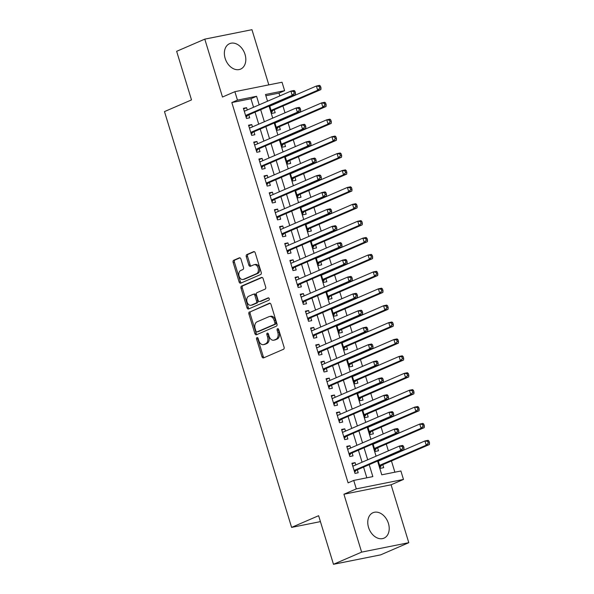 <?xml version="1.0" encoding="UTF-8"?>
<svg xmlns="http://www.w3.org/2000/svg" width="594" height="594" viewBox="0 0 594 594"><rect width="100%" height="100%" fill="white"/><g stroke="black" fill="none" stroke-linecap="round" stroke-linejoin="round"><path stroke-width="0.89" d="M256.994 337.592A1.218 0.832 -101.3 0 0 256.578 339.085L261.969 356.712A1.745 1.188 -101.3 0 0 263.409 357.944A1.745 1.188 -101.3 0 0 263.58 357.892L283.472 349.294A1.745 1.188 -101.3 0 0 284.066 347.156L278.675 329.529A1.218 0.832 -101.3 0 0 277.665 328.66A1.218 0.832 -101.3 0 0 277.547 328.697A1.218 0.832 -101.3 0 0 277.131 330.197L277.829 332.477A5.584 3.809 -101.3 0 1 275.913 339.315L274.257 340.035A5.584 3.809 -101.3 0 1 273.73 340.199A5.584 3.809 -101.3 0 1 269.097 336.256L268.399 333.969A1.218 0.832 -101.3 0 0 267.389 333.108A1.218 0.832 -101.3 0 0 267.27 333.145A1.218 0.832 -101.3 0 0 266.854 334.645L267.552 336.924A5.584 3.809 -101.3 0 1 265.637 343.763L263.981 344.475A5.584 3.809 -101.3 0 1 263.454 344.646A5.584 3.809 -101.3 0 1 258.821 340.696L258.123 338.417A1.218 0.832 -101.3 0 0 257.113 337.555A1.218 0.832 -101.3 0 0 256.994 337.592M257.841 337.875A1.218 0.832 -101.3 0 0 257.848 338.832L263.239 356.459A1.745 1.188 -101.3 0 0 264.174 357.64M278.393 328.987A1.218 0.832 -101.3 0 0 278.408 329.937L279.106 332.224L277.829 332.477M268.117 333.427A1.218 0.832 -101.3 0 0 268.124 334.385L268.822 336.664L267.552 336.924M225.148 58.383A13.862 10.031 66.6 0 0 240.592 69.119A13.862 10.031 66.6 0 0 245.032 54.403A13.862 10.031 66.6 0 0 229.588 43.666A13.862 10.031 66.6 0 0 225.148 58.383M368.547 527.42A13.862 10.031 66.6 0 0 383.991 538.157A13.862 10.031 66.6 0 0 388.431 523.44A13.862 10.031 66.6 0 0 372.987 512.711A13.862 10.031 66.6 0 0 368.547 527.42M240.919 259.029A1.745 1.188 -101.3 0 0 239.471 257.796A1.745 1.188 -101.3 0 0 239.308 257.848L233.724 260.261A1.745 1.188 -101.3 0 0 233.13 262.399L239.115 281.972A1.745 1.188 -101.3 0 0 240.563 283.204A1.745 1.188 -101.3 0 0 240.726 283.152L260.618 274.547A1.745 1.188 -101.3 0 0 261.219 272.416L255.227 252.836A1.745 1.188 -101.3 0 0 253.787 251.604A1.745 1.188 -101.3 0 0 253.616 251.656L246.874 254.574A1.745 1.188 -101.3 0 0 246.28 256.705L248.841 265.087A1.745 1.188 -101.3 0 0 250.289 266.32A1.745 1.188 -101.3 0 0 250.453 266.268L253.794 264.82A4.67 3.185 -101.3 0 1 254.239 264.686A4.67 3.185 -101.3 0 1 258.197 268.302A4.67 3.185 -101.3 0 1 256.511 273.7L243.414 279.358A4.67 3.185 -101.3 0 1 242.976 279.499A4.67 3.185 -101.3 0 1 239.011 275.876A4.67 3.185 -101.3 0 1 240.704 270.485L242.887 269.542A1.745 1.188 -101.3 0 0 243.481 267.404L240.919 259.029M253.556 107.269L250.95 98.73L231.831 102.562L237.459 100.126L234.875 91.676L282.031 82.232L284.615 90.682L265.496 94.513L267.545 101.218M333.479 564.3L361.627 552.123L408.791 542.686L380.643 554.863L333.479 564.3L318.622 515.703L291.602 527.39L164.486 111.598L191.506 99.911L176.648 51.314L204.789 39.137L222.49 97.03L234.875 91.676M408.791 542.686L391.09 484.793L343.926 494.238L361.627 552.123M343.926 494.238L356.311 488.877L353.727 480.427L372.846 476.603L369.201 464.664M231.831 102.562L348.099 482.863L353.727 480.427M249.502 311.857A1.745 1.188 -101.3 0 0 248.901 313.996L254.893 333.568A1.745 1.188 -101.3 0 0 256.341 334.801A1.745 1.188 -101.3 0 0 256.504 334.749L276.396 326.151A1.745 1.188 -101.3 0 0 276.99 324.012L271.005 304.432A1.745 1.188 -101.3 0 0 269.557 303.2A1.745 1.188 -101.3 0 0 269.394 303.252L250.779 311.605A1.745 1.188 -101.3 0 0 250.178 313.736L256.163 333.316A1.745 1.188 -101.3 0 0 257.098 334.496M247 307.774L241.016 288.194A1.745 1.188 -101.3 0 1 241.617 286.056L261.509 277.45A1.745 1.188 -101.3 0 1 261.672 277.405A1.745 1.188 -101.3 0 1 263.12 278.638L265.681 287.013A1.745 1.188 -101.3 0 1 265.08 289.152L257.016 292.642A1.745 1.188 -101.3 0 0 256.415 294.78L258.115 300.334A1.745 1.188 -101.3 0 0 259.563 301.566A1.745 1.188 -101.3 0 0 259.727 301.514L268.124 297.884A1.218 0.832 -101.3 0 1 268.243 297.846A1.218 0.832 -101.3 0 1 269.282 298.797A1.218 0.832 -101.3 0 1 268.837 300.208L248.611 308.954A1.745 1.188 -101.3 0 1 248.448 309.006A1.745 1.188 -101.3 0 1 247 307.774L248.277 307.514L242.293 287.942L241.016 288.194M268.822 84.875L251.953 29.7L204.789 39.137M269.683 105.821L271.985 113.357L275.171 112.719L274.272 109.756M274.851 122.72L277.153 130.257L280.338 129.618L279.44 126.663M280.019 139.62L282.321 147.156L285.506 146.525L284.608 143.562M285.187 156.526L287.489 164.063L290.674 163.424L289.775 160.469M290.355 173.426L292.656 180.962L295.842 180.324L294.943 177.368M295.522 190.332L297.824 197.869L301.01 197.23L300.111 194.268M300.69 207.232L302.992 214.768L306.177 214.13L305.279 211.174M305.858 224.131L308.16 231.667L311.345 231.036L310.439 228.074M311.026 241.038L313.328 248.574L316.513 247.936L315.607 244.98M316.194 257.937L318.495 265.473L321.681 264.835L320.775 261.88M321.361 274.844L323.663 282.38L326.849 281.742L325.943 278.779M326.529 291.743L328.831 299.279L332.016 298.641L331.11 295.686M331.697 308.642L333.999 316.186L337.184 315.548L336.278 312.585M336.865 325.549L339.167 333.086L342.352 332.447L341.446 329.492M342.033 342.448L344.334 349.985L347.52 349.346L346.614 346.391M347.2 359.355L349.502 366.892L352.688 366.253L351.782 363.29M352.361 376.254L354.67 383.791L357.855 383.152L356.949 380.197M357.529 393.154L359.838 400.698L363.023 400.059L362.117 397.096M362.696 410.06L365.006 417.597L368.191 416.958L367.285 414.003M367.864 426.96L370.173 434.496L373.359 433.858L372.453 430.902M373.032 443.866L375.341 451.403L378.527 450.764L377.621 447.809M355.806 464.931L355.101 462.629L351.915 463.268L355.012 473.403L358.197 472.765L357.298 469.809M350.638 448.024L349.933 445.723L346.748 446.361L349.844 456.504L353.036 455.865L352.131 452.91M345.47 431.125L344.765 428.823L341.58 429.462L344.676 439.605L347.869 438.966L346.963 436.003M340.303 414.226L339.597 411.917L336.412 412.555L339.508 422.698L342.701 422.059L341.795 419.104M335.135 397.319L334.429 395.017L331.244 395.656L334.34 405.799L337.533 405.16L336.627 402.197M329.967 380.42L329.262 378.118L326.076 378.749L329.173 388.892L332.365 388.253L331.459 385.298M324.799 363.513L324.094 361.211L320.909 361.85L324.012 371.993L327.197 371.354L326.292 368.399M319.631 346.614L318.926 344.312L315.741 344.951L318.844 355.093L322.03 354.455L321.124 351.492M314.464 329.715L313.758 327.405L310.573 328.044L313.677 338.186L316.862 337.548L315.956 334.593M309.296 312.808L308.59 310.506L305.405 311.145L308.509 321.287L311.694 320.649L310.788 317.686M304.128 295.909L303.423 293.607L300.237 294.238L303.341 304.38L306.526 303.742L305.62 300.787M298.96 279.002L298.255 276.7L295.07 277.339L298.173 287.481L301.358 286.843L300.453 283.887M293.792 262.103L293.087 259.801L289.902 260.439L293.005 270.574L296.191 269.943L295.285 266.981M288.625 245.203L287.919 242.894L284.734 243.533L287.838 253.675L291.023 253.037L290.117 250.081M283.457 228.296L282.751 225.995L279.566 226.633L282.67 236.776L285.855 236.137L284.949 233.175M278.289 211.397L277.584 209.088L274.398 209.727L277.502 219.869L280.687 219.231L279.781 216.275M273.121 194.49L272.416 192.189L269.231 192.827L272.334 202.97L275.519 202.331L274.614 199.376M267.953 177.591L267.248 175.289L264.063 175.928L267.166 186.063L270.352 185.432L269.446 182.469M262.786 160.692L262.08 158.383L258.895 159.021L261.999 169.164L265.184 168.525L264.278 165.57M257.618 143.785L256.92 141.483L253.727 142.122L256.831 152.264L260.016 151.626L259.11 148.663M252.45 126.886L251.752 124.577L248.559 125.215L251.663 135.358L254.848 134.719L253.942 131.764M366.84 477.799L363.565 467.099M362.073 462.214L358.397 450.193M356.905 445.314L353.23 433.293M351.745 428.415L348.062 416.387M346.577 411.508L342.901 399.487M341.409 394.609L337.734 382.588M336.241 377.702L332.566 365.681M331.073 360.803L327.398 348.782M325.906 343.904L322.23 331.875M320.738 326.997L317.062 314.976M315.57 310.098L311.895 298.077M310.402 293.191L306.727 281.17M305.234 276.292L301.559 264.271M300.067 259.392L296.391 247.364M294.899 242.486L291.223 230.465M289.731 225.586L286.056 213.565M284.563 208.68L280.888 196.659M279.395 191.78L275.72 179.759M274.228 174.881L270.552 162.853M269.06 157.974L265.384 145.953M263.892 141.075L260.217 129.054M258.724 124.168L255.049 112.147M247.282 109.979L246.584 107.677L243.392 108.316L246.495 118.458L249.68 117.82L248.775 114.865M394.884 472.193L391.453 460.959M388.357 450.846L386.286 444.06M383.189 433.947L381.118 427.16M378.022 417.047L375.95 410.254M372.854 400.141L370.782 393.354M367.686 383.241L365.614 376.448M362.518 366.335L360.447 359.548M357.35 349.435L355.279 342.641M352.183 332.529L350.111 325.742M347.015 315.629L344.943 308.843M341.847 298.73L339.775 291.936M336.679 281.823L334.608 275.037M331.511 264.924L329.44 258.13M326.344 248.017L324.272 241.231M321.183 231.118L319.104 224.332M316.015 214.219L313.936 207.425M310.848 197.312L308.769 190.526M305.68 180.413L303.601 173.619M300.512 163.506L298.433 156.719M295.344 146.607L293.265 139.82M290.176 129.707L288.097 122.913M285.009 112.801L282.93 106.014M279.841 95.901L278.987 93.117L265.874 95.745M378.2 460.766L380.509 468.302L383.694 467.664L382.788 464.708M291.602 527.39L320.433 521.621M278.987 93.117L284.615 90.682M377.561 461.048L381.771 474.814L400.891 470.99L403.475 479.44L356.311 488.877M391.09 484.793L403.475 479.44M259.184 104.834L256.578 96.295L237.459 100.126M367.708 459.786L364.033 447.757M362.54 442.879L358.865 430.858M357.373 425.98L353.697 413.959M352.205 409.073L348.529 397.052M347.037 392.174L343.362 380.153M341.869 375.274L338.194 363.246M336.701 358.368L333.026 346.347M331.534 341.468L327.858 329.44M326.366 324.562L322.691 312.541M321.198 307.662L317.523 295.641M316.03 290.756L312.355 278.735M310.862 273.856L307.187 261.835M305.695 256.957L302.019 244.928M300.527 240.05L296.852 228.029M295.359 223.151L291.684 211.13M290.191 206.244L286.516 194.223M285.023 189.345L281.348 177.324M279.856 172.446L276.18 160.417M274.688 155.539L271.013 143.518M269.52 138.64L265.845 126.619M264.352 121.733L260.677 109.712M269.037 106.096L272.713 118.117M274.205 122.995L277.881 135.024M279.373 139.902L283.048 151.923M284.541 156.801L288.216 168.822M289.709 173.708L293.384 185.729M294.876 190.607L298.552 202.628M300.044 207.506L303.72 219.535M305.212 224.413L308.887 236.434M310.38 241.313L314.055 253.334M315.548 258.219L319.223 270.24M320.715 275.119L324.391 287.14M325.883 292.018L329.559 304.046M331.051 308.925L334.726 320.946M336.219 325.824L339.894 337.852M341.387 342.731L345.062 354.752M346.554 359.63L350.23 371.651M351.722 376.537L355.398 388.558M356.89 393.436L360.565 405.457M362.058 410.335L365.733 422.364M367.226 427.242L370.901 439.263M372.393 444.141L376.069 456.162M250.95 98.73L256.578 96.295M355.101 462.629L352.116 463.921M349.933 445.723L346.948 447.015M344.765 428.823L341.78 430.115M339.597 411.917L336.612 413.209M334.429 395.017L331.445 396.309M329.262 378.118L326.277 379.41M324.094 361.211L321.109 362.503M318.926 344.312L315.941 345.604M313.758 327.405L310.773 328.697M308.59 310.506L305.606 311.798M303.423 293.607L300.438 294.899M298.255 276.7L295.27 277.992M293.087 259.801L290.102 261.093M287.919 242.894L284.934 244.186M282.751 225.995L279.767 227.287M277.584 209.088L274.599 210.38M272.416 192.189L269.431 193.481M267.248 175.289L264.263 176.581M262.08 158.383L259.095 159.675M256.92 141.483L253.928 142.775M251.752 124.577L248.76 125.869M246.584 107.677L243.592 108.969M263.454 344.646L264.724 344.386A5.584 3.809 -101.3 0 0 265.258 344.223L263.981 344.475M268.822 336.664A5.584 3.809 -101.3 0 1 266.914 343.503L265.258 344.223M273.73 340.199L275.007 339.946A5.584 3.809 -101.3 0 0 275.534 339.775L274.257 340.035M279.106 332.224A5.584 3.809 -101.3 0 1 277.19 339.063L275.534 339.775M270.07 303.259L250.779 311.605M255.88 331.073A1.218 0.832 -101.3 0 0 256.89 331.942A1.218 0.832 -101.3 0 0 257.009 331.905L274.465 324.354A1.218 0.832 -101.3 0 0 274.888 322.854L274.153 320.448A5.584 3.809 -101.3 0 0 269.52 316.505A5.584 3.809 -101.3 0 0 268.993 316.669L257.053 321.829A5.584 3.809 -101.3 0 0 255.145 328.668L255.88 331.073M258.048 331.697A1.218 0.832 -101.3 0 0 258.167 331.682A1.218 0.832 -101.3 0 0 258.279 331.645L257.009 331.905M269.52 316.505L270.79 316.246A5.584 3.809 -101.3 0 1 275.423 320.196L276.158 322.601A1.218 0.832 -101.3 0 1 275.742 324.094L258.279 331.645M262.184 277.457L242.887 285.803A1.745 1.188 -101.3 0 0 242.293 287.942M260.669 301.329A1.745 1.188 -101.3 0 0 260.84 301.314A1.745 1.188 -101.3 0 0 261.004 301.262L268.696 297.936M248.641 296.257A4.67 3.185 -101.3 0 0 246.956 301.655A4.67 3.185 -101.3 0 0 250.913 305.271A4.67 3.185 -101.3 0 0 251.359 305.138L255.969 303.14A1.745 1.188 -101.3 0 0 256.571 301.002L254.871 295.448A1.745 1.188 -101.3 0 0 253.423 294.216A1.745 1.188 -101.3 0 0 253.259 294.268L248.641 296.257M250.913 305.271L252.19 305.019A4.67 3.185 -101.3 0 0 252.636 304.878L251.359 305.138M254.529 294.008A1.745 1.188 -101.3 0 1 254.7 293.956A1.745 1.188 -101.3 0 1 256.148 295.188L257.841 300.75A1.745 1.188 -101.3 0 1 257.247 302.888L252.636 304.878M248.277 307.514A1.745 1.188 -101.3 0 0 249.213 308.694M242.976 279.499L244.245 279.247A4.67 3.185 -101.3 0 0 244.691 279.106L243.414 279.358M254.239 264.686L255.509 264.427A4.67 3.185 -101.3 0 1 259.474 268.05A4.67 3.185 -101.3 0 1 257.781 273.44L244.691 279.106M254.291 251.656L248.151 254.314A1.745 1.188 -101.3 0 0 247.557 256.452L250.119 264.827A1.745 1.188 -101.3 0 0 251.054 266.008M239.983 257.848L235.001 260.001A1.745 1.188 -101.3 0 0 234.407 262.14L240.392 281.719A1.745 1.188 -101.3 0 0 241.327 282.893M379.098 460.781L378.4 460.677M380.145 467.129L381.504 465.399A1.775 1.21 78.7 0 1 381.89 465.095L429.395 444.55L426.21 445.181L424.918 440.956L378.311 461.122M379.603 465.347L426.21 445.181L428.244 443.094L429.514 442.834L429.002 441.149L427.725 441.401L428.244 443.094M427.725 441.401L424.918 440.956L428.103 440.317L429.002 441.149M429.514 442.834L429.395 444.55M354.173 470.648L356.393 470.203L403.905 449.651L400.72 450.289L354.113 470.448M402.747 448.195L400.72 450.289L399.428 446.064L402.613 445.426L403.504 446.25L402.235 446.502L402.747 448.195L404.024 447.935L403.504 446.25M352.821 466.223L399.428 446.064L402.235 446.502M356.393 470.203A1.775 1.21 -101.3 0 0 356.014 470.507L354.655 472.23M352.673 465.748L353.601 465.882M403.905 449.651L404.024 447.935M373.93 443.881L373.232 443.777M374.977 450.222L376.336 448.5A1.775 1.21 78.7 0 1 376.722 448.195L424.227 427.643L421.042 428.281L419.75 424.057L373.143 444.215M374.435 448.44L421.042 428.281L423.077 426.188L424.346 425.935L423.834 424.242L422.557 424.502L423.077 426.188M422.557 424.502L419.75 424.057L422.935 423.418L423.834 424.242M424.346 425.935L424.227 427.643M368.763 426.975L368.065 426.878M369.81 433.323L371.168 431.6A1.775 1.21 78.7 0 1 371.554 431.296L419.06 410.744L415.874 411.382L414.582 407.157L367.976 427.316M369.268 431.541L415.874 411.382L417.909 409.288L419.178 409.028L418.666 407.343L417.389 407.595L417.909 409.288M417.389 407.595L414.582 407.157L417.768 406.519L418.666 407.343M419.178 409.028L419.06 410.744M363.595 410.075L362.897 409.971M364.642 416.424L366.001 414.694A1.775 1.21 78.7 0 1 366.387 414.389L413.892 393.837L410.706 394.475L409.415 390.251L362.808 410.409M364.1 414.642L410.706 394.475L412.741 392.382L414.011 392.129L413.498 390.436L412.221 390.696L412.741 392.382M412.221 390.696L409.415 390.251L412.6 389.612L413.498 390.436M414.011 392.129L413.892 393.837M358.427 393.169L357.729 393.072M359.474 399.517L360.833 397.794A1.775 1.21 78.7 0 1 361.219 397.49L408.724 376.938L405.539 377.576L404.247 373.351L357.64 393.51M358.932 397.735L405.539 377.576L407.573 375.482L408.85 375.23L408.33 373.537L407.053 373.789L407.573 375.482M407.053 373.789L404.247 373.351L407.432 372.713L408.33 373.537M408.85 375.23L408.724 376.938M349.005 453.742L351.225 453.296L398.737 432.744L395.552 433.382L348.945 453.549M397.579 431.289L395.552 433.382L394.26 429.158L397.445 428.519L398.336 429.343L397.067 429.603L397.579 431.289L398.856 431.036L398.336 429.343M347.653 449.316L394.26 429.158L397.067 429.603M351.225 453.296A1.775 1.21 -101.3 0 0 350.846 453.601L349.487 455.331M347.505 448.849L348.433 448.982M398.737 432.744L398.856 431.036M343.837 436.842L346.057 436.397L393.57 415.845L390.384 416.483L343.778 436.642M392.411 414.389L390.384 416.483L389.092 412.258L392.278 411.62L393.176 412.444L391.899 412.696L392.411 414.389L393.688 414.137L393.176 412.444M342.486 432.417L389.092 412.258L391.899 412.696M346.057 436.397A1.775 1.21 -101.3 0 0 345.678 436.701L344.32 438.424M342.337 431.942L343.265 432.076M393.57 415.845L393.688 414.137M338.669 419.936L340.889 419.49L388.402 398.938L385.216 399.576L338.61 419.743M387.243 397.49L385.216 399.576L383.924 395.352L387.11 394.713L388.008 395.545L386.731 395.797L387.243 397.49L388.521 397.23L388.008 395.545M337.318 415.518L383.924 395.352L386.731 395.797M340.889 419.49A1.775 1.21 -101.3 0 0 340.511 419.795L339.152 421.525M337.169 415.043L338.097 415.176M388.402 398.938L388.521 397.23M333.501 403.036L335.729 402.591L383.234 382.039L380.049 382.677L333.442 402.836M382.083 380.583L380.049 382.677L378.757 378.452L381.942 377.814L382.84 378.638L381.563 378.898L382.083 380.583L383.353 380.331L382.84 378.638M332.15 398.611L378.757 378.452L381.563 378.898M335.729 402.591A1.775 1.21 -101.3 0 0 335.343 402.895L333.984 404.618M332.001 398.136L332.93 398.277M383.234 382.039L383.353 380.331M353.259 376.269L352.561 376.165M354.306 382.618L355.665 380.888A1.775 1.21 78.7 0 1 356.051 380.583L403.556 360.031L400.371 360.669L399.079 356.445L352.472 376.611M353.764 380.836L400.371 360.669L402.405 358.583L403.682 358.323L403.163 356.638L401.886 356.89L402.405 358.583M401.886 356.89L399.079 356.445L402.264 355.806L403.163 356.638M403.682 358.323L403.556 360.031M328.334 386.137L330.561 385.692L378.066 365.139L374.881 365.778L328.274 385.937M376.915 363.684L374.881 365.778L373.589 361.546L376.774 360.914L377.673 361.739L376.396 361.991L376.915 363.684L378.185 363.424L377.673 361.739M326.982 381.712L373.589 361.546L376.396 361.991M330.561 385.692A1.775 1.21 -101.3 0 0 330.175 385.989L328.816 387.719M326.834 381.237L327.762 381.37M378.066 365.139L378.185 363.424M348.091 359.37L347.393 359.266M349.138 365.711L350.497 363.988A1.775 1.21 78.7 0 1 350.883 363.684L398.388 343.132L395.203 343.77L393.911 339.545L347.304 359.704M348.596 363.929L395.203 343.77L397.238 341.676L398.515 341.424L397.995 339.731L396.718 339.991L397.238 341.676M396.718 339.991L393.911 339.545L397.096 338.907L397.995 339.731M398.515 341.424L398.388 343.132M323.166 369.23L325.393 368.785L372.898 348.233L369.713 348.871L323.106 369.037M371.747 346.777L369.713 348.871L368.421 344.646L371.606 344.008L372.505 344.832L371.228 345.092L371.747 346.777L373.017 346.525L372.505 344.832M321.814 364.805L368.421 344.646L371.228 345.092M325.393 368.785A1.775 1.21 -101.3 0 0 325.007 369.089L323.648 370.819M321.666 364.337L322.594 364.471M372.898 348.233L373.017 346.525M342.924 342.463L342.233 342.367M343.971 348.812L345.329 347.082A1.775 1.21 78.7 0 1 345.715 346.785L393.221 326.232L390.035 326.871L388.743 322.639L342.137 342.805M343.429 347.03L390.035 326.871L392.07 324.777L393.347 324.517L392.827 322.832L391.55 323.084L392.07 324.777M391.55 323.084L388.743 322.639L391.929 322.007L392.827 322.832M393.347 324.517L393.221 326.232M317.998 352.331L320.225 351.886L367.731 331.333L364.545 331.972L317.939 352.131M366.58 329.878L364.545 331.972L363.253 327.747L366.439 327.108L367.337 327.933L366.06 328.185L366.58 329.878L367.849 329.625L367.337 327.933M316.647 347.906L363.253 327.747L366.06 328.185M320.225 351.886A1.775 1.21 -101.3 0 0 319.839 352.19L318.481 353.913M316.498 347.431L317.434 347.564M367.731 331.333L367.849 329.625M337.756 325.564L337.065 325.46M338.81 331.912L340.162 330.182A1.775 1.21 78.7 0 1 340.548 329.878L388.053 309.326L384.867 309.964L383.576 305.739L336.969 325.898M338.261 330.13L384.867 309.964L386.902 307.87L388.179 307.618L387.659 305.925L386.382 306.185L386.902 307.87M386.382 306.185L383.576 305.739L386.761 305.101L387.659 305.925M388.179 307.618L388.053 309.326M312.83 335.424L315.058 334.979L362.563 314.426L359.377 315.065L312.771 335.231M361.412 312.979L359.377 315.065L358.085 310.84L361.271 310.202L362.169 311.033L360.892 311.286L361.412 312.979L362.682 312.719L362.169 311.033M311.479 331.007L358.085 310.84L360.892 311.286M315.058 334.979A1.775 1.21 -101.3 0 0 314.672 335.283L313.313 337.013M311.33 330.531L312.266 330.665M362.563 314.426L362.682 312.719M332.588 308.657L331.898 308.561M333.642 315.006L334.994 313.283A1.775 1.21 78.7 0 1 335.38 312.979L382.892 292.426L379.7 293.065L378.408 288.84L331.801 308.999M333.093 313.224L379.7 293.065L381.734 290.971L383.011 290.718L382.491 289.026L381.214 289.278L381.734 290.971M381.214 289.278L378.408 288.84L381.6 288.201L382.491 289.026M383.011 290.718L382.892 292.426M307.662 318.525L309.89 318.08L357.395 297.527L354.21 298.166L307.603 318.325M356.244 296.072L354.21 298.166L352.918 293.941L356.103 293.302L357.001 294.127L355.724 294.386L356.244 296.072L357.514 295.819L357.001 294.127M306.311 314.1L352.918 293.941L355.724 294.386M309.89 318.08A1.775 1.21 -101.3 0 0 309.504 318.384L308.145 320.107M306.162 313.625L307.098 313.758M357.395 297.527L357.514 295.819M327.42 291.758L326.73 291.654M328.475 298.106L329.826 296.376A1.775 1.21 78.7 0 1 330.212 296.072L377.725 275.519L374.532 276.158L373.24 271.933L326.633 292.099M327.925 296.324L374.532 276.158L376.566 274.072L377.843 273.812L377.324 272.126L376.047 272.379L376.566 274.072M376.047 272.379L373.24 271.933L376.433 271.295L377.324 272.126M377.843 273.812L377.725 275.519M302.495 301.618L304.722 301.173L352.227 280.628L349.042 281.266L302.435 301.425M351.076 279.173L349.042 281.266L347.75 277.034L350.935 276.403L351.834 277.227L350.557 277.48L351.076 279.173L352.346 278.913L351.834 277.227M301.143 297.2L347.75 277.034L350.557 277.48M304.722 301.173A1.775 1.21 -101.3 0 0 304.336 301.477L302.977 303.207M300.995 296.725L301.93 296.859M352.227 280.628L352.346 278.913M322.252 274.851L321.562 274.755M323.307 281.2L324.666 279.477A1.775 1.21 78.7 0 1 325.044 279.173L372.557 258.62L369.364 259.259L368.072 255.034L321.465 275.193M322.757 279.418L369.364 259.259L371.399 257.165L372.676 256.912L372.156 255.22L370.879 255.479L371.399 257.165M370.879 255.479L368.072 255.034L371.265 254.395L372.156 255.22M372.676 256.912L372.557 258.62M297.327 284.719L299.554 284.274L347.059 263.721L343.874 264.36L297.267 284.519M345.908 262.266L343.874 264.36L342.582 260.135L345.767 259.496L346.666 260.321L345.389 260.58L345.908 262.266L347.178 262.013L346.666 260.321M295.975 280.294L342.582 260.135L345.389 260.58M299.554 284.274A1.775 1.21 -101.3 0 0 299.168 284.578L297.809 286.308M295.827 279.826L296.762 279.96M347.059 263.721L347.178 262.013M317.085 257.952L316.394 257.855M318.139 264.3L319.498 262.57A1.775 1.21 78.7 0 1 319.876 262.266L367.389 241.721L364.196 242.359L362.904 238.127L316.298 258.293M317.59 262.518L364.196 242.359L366.231 240.266L367.508 240.006L366.988 238.32L365.718 238.573L366.231 240.266M365.718 238.573L362.904 238.127L366.097 237.496L366.988 238.32M367.508 240.006L367.389 241.721M292.159 267.82L294.386 267.374L341.892 246.822L338.706 247.46L292.099 267.619M340.741 245.367L338.706 247.46L337.414 243.236L340.6 242.597L341.498 243.421L340.221 243.674L340.741 245.367L342.01 245.114L341.498 243.421M290.808 263.394L337.414 243.236L340.221 243.674M294.386 267.374A1.775 1.21 -101.3 0 0 294 267.679L292.642 269.401M290.659 262.919L291.595 263.053M341.892 246.822L342.01 245.114M311.917 241.053L311.226 240.949M312.971 247.401L314.33 245.671A1.775 1.21 78.7 0 1 314.709 245.367L362.221 224.814L359.028 225.453L357.737 221.228L311.13 241.387M312.422 245.612L359.028 225.453L361.063 223.359L362.34 223.106L361.82 221.413L360.551 221.673L361.063 223.359M360.551 221.673L357.737 221.228L360.929 220.589L361.82 221.413M362.34 223.106L362.221 224.814M306.749 224.146L306.059 224.049M307.803 230.494L309.162 228.772A1.775 1.21 78.7 0 1 309.541 228.467L357.053 207.915L353.868 208.553L352.576 204.329L305.962 224.487M307.254 228.712L353.868 208.553L355.895 206.46L357.172 206.207L356.652 204.514L355.383 204.767L355.895 206.46M355.383 204.767L352.576 204.329L355.761 203.69L356.652 204.514M357.172 206.207L357.053 207.915M301.581 207.247L300.891 207.143M302.636 213.595L303.994 211.865A1.775 1.21 78.7 0 1 304.373 211.561L351.886 191.008L348.7 191.647L347.408 187.422L300.794 207.588M302.086 211.813L348.7 191.647L350.727 189.56L352.004 189.3L351.485 187.615L350.215 187.867L350.727 189.56M350.215 187.867L347.408 187.422L350.594 186.783L351.485 187.615M352.004 189.3L351.886 191.008M296.413 190.34L295.723 190.243M297.468 196.688L298.827 194.966A1.775 1.21 78.7 0 1 299.205 194.661L346.718 174.109L343.532 174.747L342.241 170.523L295.626 190.681M296.918 194.906L343.532 174.747L345.56 172.654L346.837 172.401L346.317 170.708L345.047 170.961L345.56 172.654M345.047 170.961L342.241 170.523L345.426 169.884L346.317 170.708M346.837 172.401L346.718 174.109M291.246 173.441L290.555 173.344M292.3 179.789L293.659 178.059A1.775 1.21 78.7 0 1 294.037 177.755L341.55 157.21L338.365 157.841L337.073 153.616L290.459 173.782M291.751 178.007L338.365 157.841L340.392 155.754L341.669 155.494L341.149 153.809L339.879 154.061L340.392 155.754M339.879 154.061L337.073 153.616L340.258 152.977L341.149 153.809M341.669 155.494L341.55 157.21M286.078 156.541L285.387 156.437M287.132 162.89L288.491 161.16A1.775 1.21 78.7 0 1 288.87 160.855L336.382 140.303L333.197 140.941L331.905 136.717L285.291 156.875M286.583 161.1L333.197 140.941L335.224 138.847L336.501 138.595L335.981 136.902L334.712 137.162L335.224 138.847M334.712 137.162L331.905 136.717L335.09 136.078L335.981 136.902M336.501 138.595L336.382 140.303M280.91 139.635L280.219 139.538M281.964 145.983L283.323 144.26A1.775 1.21 78.7 0 1 283.702 143.956L331.214 123.403L328.029 124.042L326.737 119.817L280.123 139.976M281.415 144.201L328.029 124.042L330.056 121.948L331.333 121.696L330.813 120.003L329.544 120.255L330.056 121.948M329.544 120.255L326.737 119.817L329.922 119.179L330.813 120.003M331.333 121.696L331.214 123.403M275.742 122.735L275.052 122.631M276.797 129.084L278.155 127.354A1.775 1.21 78.7 0 1 278.534 127.049L326.047 106.497L322.861 107.135L321.569 102.91L274.963 123.077M276.255 127.302L322.861 107.135L324.888 105.049L326.165 104.789L325.646 103.104L324.376 103.356L324.888 105.049M324.376 103.356L321.569 102.91L324.755 102.272L325.646 103.104M326.165 104.789L326.047 106.497M270.574 105.829L269.884 105.732M271.629 112.177L272.988 110.454A1.775 1.21 78.7 0 1 273.366 110.15L320.879 89.597L317.693 90.236L316.402 86.011L269.795 106.17M271.087 110.395L317.693 90.236L319.721 88.142L320.998 87.89L320.478 86.197L319.208 86.449L319.721 88.142M319.208 86.449L316.402 86.011L319.587 85.373L320.478 86.197M320.998 87.89L320.879 89.597M286.991 250.913L289.219 250.468L336.724 229.915L333.538 230.554L286.932 250.72M335.573 228.467L333.538 230.554L332.246 226.329L335.432 225.69L336.33 226.522L335.053 226.774L335.573 228.467L336.843 228.207L336.33 226.522M285.64 246.495L332.246 226.329L335.053 226.774M289.219 250.468A1.775 1.21 -101.3 0 0 288.833 250.772L287.474 252.502M285.491 246.02L286.427 246.154M336.724 229.915L336.843 228.207M281.823 234.014L284.051 233.568L331.556 213.016L328.371 213.654L281.764 233.813M330.405 211.561L328.371 213.654L327.079 209.43L330.264 208.791L331.162 209.615L329.885 209.868L330.405 211.561L331.682 211.308L331.162 209.615M280.472 229.588L327.079 209.43L329.885 209.868M284.051 233.568A1.775 1.21 -101.3 0 0 283.665 233.873L282.306 235.595M280.323 229.113L281.259 229.247M331.556 213.016L331.682 211.308M276.656 217.107L278.883 216.662L326.388 196.117L323.203 196.748L276.596 216.914M325.237 194.661L323.203 196.748L321.911 192.523L325.096 191.884L325.995 192.716L324.718 192.968L325.237 194.661L326.514 194.401L325.995 192.716M275.304 212.689L321.911 192.523L324.718 192.968M278.883 216.662A1.775 1.21 -101.3 0 0 278.497 216.966L277.138 218.696M275.156 212.214L276.091 212.348M326.388 196.117L326.514 194.401M271.488 200.208L273.715 199.762L321.22 179.21L318.035 179.848L271.428 200.007M320.069 177.755L318.035 179.848L316.743 175.624L319.928 174.985L320.827 175.809L319.55 176.069L320.069 177.755L321.347 177.502L320.827 175.809M270.136 195.782L316.743 175.624L319.55 176.069M273.715 199.762A1.775 1.21 -101.3 0 0 273.329 200.067L271.97 201.797M269.995 195.307L270.923 195.448M321.22 179.21L321.347 177.502M266.32 183.308L268.547 182.863L316.053 162.311L312.867 162.949L266.261 183.108M314.902 160.855L312.867 162.949L311.575 158.724L314.761 158.086L315.659 158.91L314.382 159.162L314.902 160.855L316.179 160.603L315.659 158.91M264.969 178.883L311.575 158.724L314.382 159.162M268.547 182.863A1.775 1.21 -101.3 0 0 268.161 183.167L266.803 184.89M264.827 178.408L265.756 178.542M316.053 162.311L316.179 160.603M261.152 166.402L263.38 165.956L310.885 145.404L307.699 146.042L261.093 166.209M309.734 143.948L307.699 146.042L306.407 141.817L309.593 141.179L310.491 142.003L309.214 142.263L309.734 143.948L311.011 143.696L310.491 142.003M259.801 161.984L306.407 141.817L309.214 142.263M263.38 165.956A1.775 1.21 -101.3 0 0 262.993 166.261L261.642 167.991M259.66 161.509L260.588 161.642M310.885 145.404L311.011 143.696M255.984 149.502L258.212 149.057L305.724 128.504L302.532 129.143L255.925 149.302M304.566 127.049L302.532 129.143L301.24 124.918L304.432 124.28L305.323 125.104L304.046 125.356L304.566 127.049L305.843 126.797L305.323 125.104M254.633 145.077L301.24 124.918L304.046 125.356M258.212 149.057A1.775 1.21 -101.3 0 0 257.826 149.361L256.474 151.084M254.492 144.602L255.42 144.736M305.724 128.504L305.843 126.797M250.817 132.596L253.044 132.15L300.557 111.605L297.364 112.236L250.757 132.403M299.398 110.15L297.364 112.236L296.072 108.011L299.265 107.373L300.156 108.205L298.879 108.457L299.398 110.15L300.675 109.89L300.156 108.205M249.465 128.178L296.072 108.011L298.879 108.457M253.044 132.15A1.775 1.21 -101.3 0 0 252.658 132.455L251.307 134.185M249.324 127.703L250.252 127.836M300.557 111.605L300.675 109.89M245.649 115.696L247.876 115.251L295.389 94.698L292.196 95.337L245.589 115.496M294.23 93.243L292.196 95.337L290.904 91.112L294.097 90.474L294.988 91.298L293.711 91.558L294.23 93.243L295.508 92.991L294.988 91.298M244.297 111.271L290.904 91.112L293.711 91.558M247.876 115.251A1.775 1.21 -101.3 0 0 247.498 115.555L246.139 117.278M244.156 110.796L245.084 110.937M295.389 94.698L295.508 92.991M257.848 338.832L256.578 339.085M278.408 329.937L277.131 330.197M268.124 334.385L266.854 334.645M266.914 343.503L265.637 343.763M277.19 339.063L275.913 339.315M263.239 356.459L261.969 356.712M256.163 333.316L254.893 333.568M250.178 313.736L248.901 313.996M275.742 324.094L274.465 324.354M276.158 322.601L274.888 322.854M275.423 320.196L274.153 320.448M242.887 285.803L241.617 286.056M261.004 301.262L259.727 301.514M257.247 302.888L255.969 303.14M257.841 300.75L256.571 301.002M256.148 295.188L254.871 295.448M257.781 273.44L256.511 273.7M250.119 264.827L248.841 265.087M247.557 256.452L246.28 256.705M248.151 254.314L246.874 254.574M240.392 281.719L239.115 281.972M234.407 262.14L233.13 262.399M235.001 260.001L233.724 260.261M381.504 465.399L379.729 465.755M381.89 465.095L379.663 465.54M354.232 470.856L356.014 470.507M376.336 448.5L374.562 448.856M376.722 448.195L374.495 448.641M371.168 431.6L369.394 431.949M371.554 431.296L369.327 431.741M366.001 414.694L364.226 415.05M366.387 414.389L364.159 414.835M360.833 397.794L359.058 398.151M361.219 397.49L358.991 397.935M349.072 453.957L350.846 453.601M343.904 437.058L345.678 436.701M338.736 420.151L340.511 419.795M333.568 403.252L335.343 402.895M355.665 380.888L353.89 381.244M356.051 380.583L353.824 381.029M328.4 386.345L330.175 385.989M350.497 363.988L348.723 364.345M350.883 363.684L348.656 364.129M323.233 369.446L325.007 369.089M345.329 347.082L343.555 347.438M345.715 346.785L343.488 347.23M318.065 352.546L319.839 352.19M340.162 330.182L338.387 330.539M340.548 329.878L338.32 330.323M312.897 335.64L314.672 335.283M334.994 313.283L333.219 313.639M335.38 312.979L333.152 313.424M307.729 318.74L309.504 318.384M329.826 296.376L328.051 296.733M330.212 296.072L327.985 296.517M302.561 301.834L304.336 301.477M324.666 279.477L322.884 279.833M325.044 279.173L322.817 279.618M297.394 284.934L299.168 284.578M319.498 262.57L317.716 262.927M319.876 262.266L317.649 262.711M292.226 268.035L294 267.679M314.33 245.671L312.548 246.027M314.709 245.367L312.481 245.812M309.162 228.772L307.38 229.128M309.541 228.467L307.313 228.913M303.994 211.865L302.212 212.221M304.373 211.561L302.146 212.006M298.827 194.966L297.045 195.322M299.205 194.661L296.985 195.107M293.659 178.059L291.877 178.415M294.037 177.755L291.817 178.2M288.491 161.16L286.709 161.516M288.87 160.855L286.65 161.301M283.323 144.26L281.541 144.609M283.702 143.956L281.482 144.401M278.155 127.354L276.373 127.71M278.534 127.049L276.314 127.495M272.988 110.454L271.206 110.811M273.366 110.15L271.146 110.595M287.058 251.128L288.833 250.772M281.89 234.229L283.665 233.873M276.722 217.322L278.497 216.966M271.555 200.423L273.329 200.067M266.387 183.516L268.161 183.167M261.219 166.617L262.993 166.261M256.051 149.718L257.826 149.361M250.883 132.811L252.658 132.455M245.716 115.912L247.498 115.555M258.167 331.682L256.89 331.942M260.84 301.314L259.563 301.566M254.7 293.956L253.423 294.216"/></g></svg>
